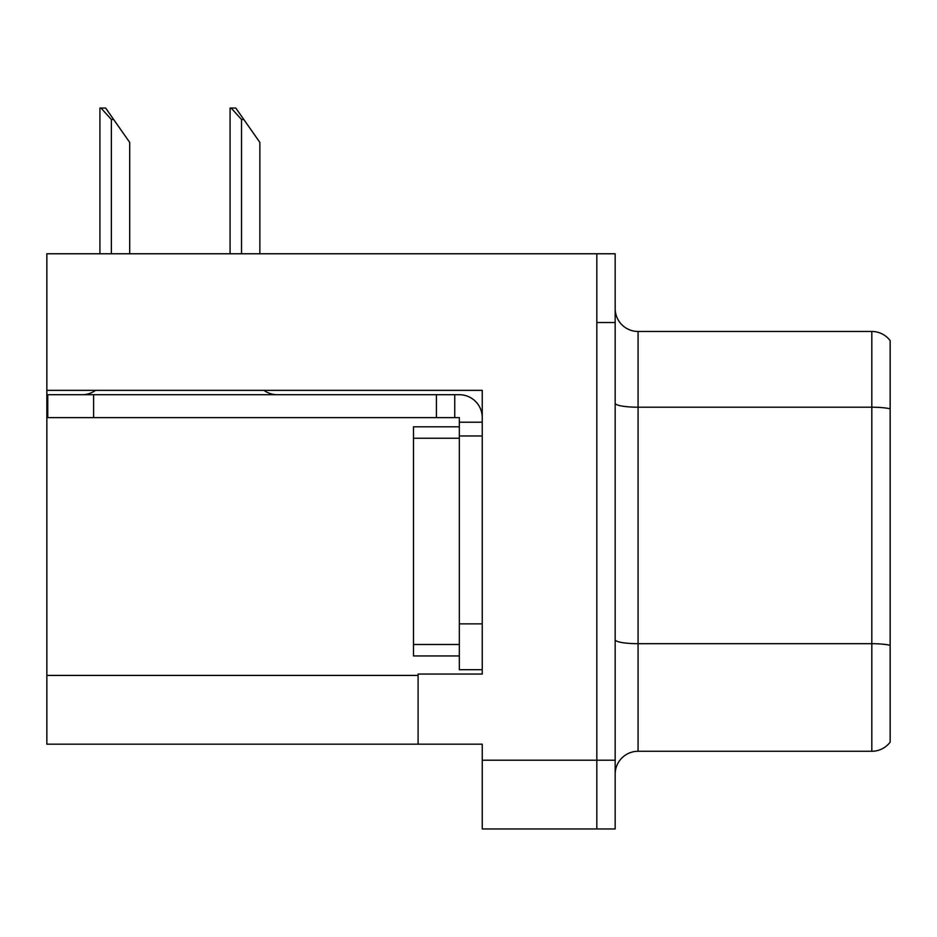 <?xml version="1.0" encoding="UTF-8"?>
<svg xmlns="http://www.w3.org/2000/svg" width="937" height="937" viewBox="0 0 937 937"><rect width="100%" height="100%" fill="white"/><g stroke="black" fill="none" stroke-linecap="round" stroke-linejoin="round"><path stroke-width="1.41" d="M482.25 435.963L482.25 623.866L459.329 623.866L459.329 669.697L482.25 669.697L482.25 623.866L482.25 674.054L418.089 674.054L418.089 744.177L46.85 744.177L46.85 390.354L482.25 390.354L482.25 435.963L459.329 435.963L459.329 417.633L436.419 417.633L436.419 394.711L459.329 394.711A22.921 22.921 0 0 1 482.25 417.644M418.089 744.177L482.25 744.177L482.25 828.964L596.834 828.964L596.834 760.223L596.834 828.964L615.164 828.964L615.164 760.223L596.834 760.223L596.834 253.775L46.85 253.775L46.85 390.354M615.164 774.196A22.921 22.921 0 0 1 638.074 751.275L871.82 751.275L871.82 331.464L638.074 331.464A22.921 22.921 0 0 1 615.164 308.542A22.921 22.921 0 0 0 638.074 331.464L638.074 751.275M596.834 253.775L615.164 253.775L615.164 322.527L596.834 322.527L596.834 760.223L482.25 760.223M890.15 340.635A22.921 22.921 0 0 0 871.82 331.464A22.921 22.921 0 0 1 890.15 340.635L890.15 742.116A22.921 22.921 0 0 1 871.82 751.275M615.164 322.527L615.164 760.223M890.15 410.394L890.15 408.801L890.15 410.394M231.146 108.036L235.796 108.036L243.819 119.491L241.535 119.491L231.146 108.036L230.08 108.036L230.08 253.775M259.865 253.775L259.865 142.412L243.819 119.491M100.985 108.036L105.635 108.036L113.658 119.491L111.374 119.491L100.985 108.036L99.919 108.036L99.919 253.775M129.704 253.775L129.704 142.412L113.658 119.491M95.574 390.354A22.921 22.921 0 0 1 82.14 394.711M263.941 390.354A22.921 22.921 0 0 0 277.387 394.711M436.419 417.633L47.764 417.633L47.764 394.711L436.419 394.711M459.329 669.697L482.25 669.697M454.75 417.633L454.75 394.711M482.25 422.212L459.329 422.212M459.329 623.866L459.329 426.792L413.498 426.792L413.498 655.947L459.329 655.947M46.85 675.425L418.089 675.425M890.15 408.801A22.921 3.982 180 0 0 871.82 407.208L638.074 407.208A22.921 3.982 0 0 1 615.164 403.226M890.15 645.288A22.921 3.982 180 0 0 871.82 643.696L638.074 643.696A22.921 3.982 0 0 1 615.164 639.725M241.535 253.775L241.535 119.491M111.374 253.775L111.374 119.491M93.595 417.633L93.595 394.711M413.498 644.492L459.329 644.492M413.498 438.247L459.329 438.247"/></g></svg>
